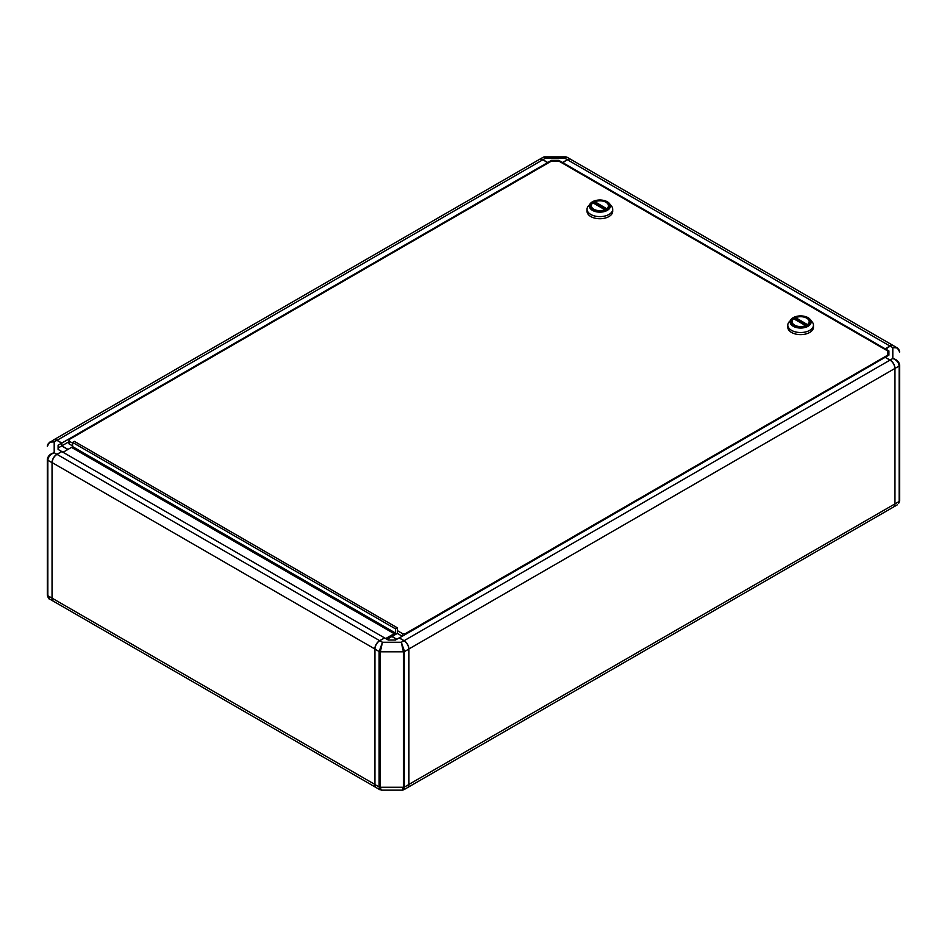 <?xml version="1.0" encoding="UTF-8"?>
<svg xmlns="http://www.w3.org/2000/svg" width="947" height="947" viewBox="0 0 947 947"><rect width="100%" height="100%" fill="white"/><g stroke="black" fill="none" stroke-linecap="round" stroke-linejoin="round"><path stroke-width="1.42" d="M48.368 443.492L53.458 440A6.842 3.954 60 0 1 56.879 440.331L54.192 441.882L54.192 452.749L56.879 454.3L61.721 451.648M67.888 449.482L61.721 445.919L61.721 443.125L56.879 440.331M396.71 639.32L391.869 636.526L387.027 639.32M403.967 640.717L399.125 637.923L395.491 640.018L388.246 640.018L384.612 637.923L379.771 640.717L382.458 642.267L401.279 642.267L403.967 640.717A6.842 3.954 60 0 1 408.796 649.097L404.606 651.524L401.279 642.267L403.398 651.808L380.339 651.808L382.458 642.267L379.131 651.524L374.941 649.097L374.941 784.554L379.131 786.969L379.131 651.524A1.705 0.983 180 0 0 380.339 651.808L380.339 787.265L403.398 787.265L403.398 651.808A1.705 0.983 180 0 0 404.606 651.524L404.606 786.969L408.796 784.554L408.796 649.097M408.796 784.554A6.842 3.954 60 0 1 407.388 787.691L403.635 789.857L404.606 786.969A1.705 0.983 0 0 1 403.398 787.265L402.499 790.153L381.239 790.153L380.339 787.265A1.705 0.983 0 0 1 379.131 786.969L380.102 789.857L376.35 787.691A6.842 3.954 -60 0 1 374.941 784.554M547.875 163.144L543.033 159.652A6.842 3.954 -120 0 0 539.612 159.309A6.842 3.954 -120 0 0 539.553 159.345M570.71 159.345A6.842 3.954 120 0 0 570.65 159.309A6.842 3.954 120 0 0 567.229 159.652L564.542 158.102L545.721 158.102L543.033 159.652M562.388 163.144L567.229 159.652M374.941 649.097A6.842 3.954 -60 0 1 379.771 640.717M893.483 507.036A6.842 3.954 -120 0 0 893.542 507A6.842 3.954 -120 0 0 894.962 503.875L899.153 501.46L899.153 366.004C898.75 362.512 896.631 360.002 892.808 358.487L892.808 347.632L890.121 346.069L885.279 349.561M898.632 503.508L899.65 500.762L899.65 365.305A1.705 0.983 180 0 1 899.153 366.004L894.962 368.419L894.962 503.875M894.962 368.419A6.842 3.954 -120 0 0 890.121 360.038L892.808 358.487C896.939 359.588 899.212 361.849 899.65 365.305M885.279 357.386L890.121 360.038M890.121 360.18L890.121 360.18A6.665 3.847 60 0 1 894.844 368.347L894.844 368.49A6.842 3.954 -120 0 0 890.002 360.109L885.161 357.315L399.243 637.994M890.121 346.069A6.842 3.954 -60 0 1 893.542 345.738L897.294 347.904L892.808 347.632C896.939 347.241 899.212 348.697 899.65 351.988L897.294 347.904L898.632 349.242M384.494 637.994L379.652 640.646L56.998 454.371A6.842 3.954 120 0 0 52.156 462.752L52.156 598.196A6.842 3.954 120 0 0 53.577 601.333L376.231 787.62A6.842 3.954 -60 0 1 374.823 784.483L374.823 649.026A6.842 3.954 -60 0 1 379.652 640.646L379.711 640.752M385.701 638.562L394.165 633.673L385.938 638.692M391.987 636.597L397.314 633.389L397.314 627.802L74.411 441.385L72.599 442.427L72.599 446.617L71.392 447.458M394.283 633.874L394.283 635.141L394.283 633.744L71.392 447.315M374.941 649.026L52.156 462.61A6.665 3.847 -60 0 1 56.879 454.442L56.879 454.442M56.998 454.371L61.839 451.577L384.494 637.864M63.047 452.275L71.51 447.386L394.165 633.673M56.879 454.3A6.842 3.954 120 0 0 52.038 462.681L47.847 460.254C48.25 456.762 50.369 454.264 54.192 452.749C50.061 453.838 47.788 456.111 47.35 459.555L47.35 595.012L47.35 459.555A1.705 0.983 180 0 0 47.847 460.254L47.847 595.71L52.038 598.137L52.038 462.681M52.038 598.137A6.842 3.954 120 0 0 53.458 601.262A6.842 3.954 120 0 0 53.517 601.298M53.517 439.964A6.842 3.954 60 0 1 53.577 439.929A6.842 3.954 60 0 1 56.998 440.26L61.839 443.054L58.087 445.22L58.087 449.411L61.721 451.506M547.757 163.215L547.757 162.517L61.839 443.054L61.839 445.848L58.087 448.014L58.087 449.411M53.458 601.262L49.706 599.096L47.847 595.71A1.705 0.983 0 0 1 47.35 595.012L48.368 597.758M47.35 446.238C47.788 442.959 50.061 441.503 54.192 441.882L49.706 442.154L47.35 446.238M547.757 162.517L542.915 159.723A6.842 3.954 -120 0 0 539.494 159.38L53.577 439.929M68.006 449.411L61.839 445.848L68.977 441.728M562.388 162.446L558.754 160.351L551.509 160.351L547.875 162.446M397.314 630.595L402.747 633.744L405.174 633.744L887.706 355.149L887.706 350.958L558.754 161.049L551.509 161.049L551.509 160.351M558.754 161.049L558.754 160.351M539.612 159.309L543.365 157.143L545.721 158.102L544.501 156.847L565.761 156.847L564.542 158.102L566.898 157.143L570.65 159.309M544.478 156.847L543.365 157.143M885.279 357.244L888.913 355.149L888.913 350.958L885.161 348.804L890.002 346.01A6.842 3.954 -60 0 1 893.423 345.667A6.842 3.954 -60 0 1 893.483 345.702M899.65 500.762L899.153 501.46A1.705 0.983 0 0 0 899.65 500.762L899.65 487.445M888.913 355.149L888.913 353.752L887.706 353.053M391.987 636.467L396.829 639.261M399.243 637.864L404.085 640.646A6.842 3.954 60 0 1 408.926 649.026L408.926 784.483A6.842 3.954 60 0 1 407.506 787.62A6.842 3.954 60 0 1 407.447 787.655M407.506 787.62L893.423 507.071A6.842 3.954 -120 0 0 894.844 503.946L894.844 368.347M885.161 349.502L885.161 348.804L562.506 162.517L562.506 163.215M893.423 345.667L570.769 159.38A6.842 3.954 120 0 0 567.348 159.723L562.506 162.517M397.314 627.802L395.491 628.855L72.599 442.427M395.491 628.855L395.491 633.046L72.599 446.617M395.491 633.046L394.283 633.744M587.045 209.228L587.045 211.323A12.832 7.41 0 0 0 594.965 218.165A12.832 7.41 0 0 0 608.945 216.555A12.832 7.41 0 0 0 612.709 211.323L612.709 209.228A12.832 7.41 0 0 0 611.49 206.079L609.394 203.498A10.512 6.073 0 0 0 592.443 201.782A10.512 6.073 0 0 0 590.36 203.498A10.512 6.073 0 0 0 593.84 211.039A10.512 6.073 0 0 0 607.311 210.364A10.512 6.073 0 0 0 609.394 203.498L604.281 200.504L599.889 199.935L592.538 201.699L588.265 206.079A12.832 7.41 0 0 0 587.045 209.228A12.832 7.41 0 0 0 594.965 216.07A12.832 7.41 0 0 0 608.945 214.46A12.832 7.41 0 0 0 612.709 209.228M593.71 209.299A8.724 5.031 -0 0 0 603.215 210.388A8.724 5.031 -0 0 0 608.601 205.736A8.724 5.031 -0 0 0 606.044 202.173A8.724 5.031 -0 0 0 596.539 201.084A8.724 5.031 -0 0 0 591.153 205.736A8.724 5.031 -0 0 0 593.71 209.299M606.814 208.624A8.547 4.936 -0 0 0 608.424 205.736A8.547 4.936 -0 0 0 605.926 202.244A8.547 4.936 -0 0 0 594.882 201.735L606.814 208.79M787.797 325.129L787.797 327.224A12.832 7.41 0 0 0 795.717 334.066A12.832 7.41 0 0 0 809.697 332.456A12.832 7.41 0 0 0 813.461 327.224L813.461 325.129A12.832 7.41 0 0 0 812.242 321.992L810.147 319.399A10.512 6.073 0 0 0 793.195 317.683A10.512 6.073 0 0 0 791.112 319.399A10.512 6.073 0 0 0 794.592 326.94A10.512 6.073 0 0 0 808.063 326.265A10.512 6.073 0 0 0 810.147 319.399L805.033 316.405L800.641 315.836L793.29 317.6L789.017 321.992A12.832 7.41 0 0 0 787.797 325.129A12.832 7.41 0 0 0 795.717 331.971A12.832 7.41 0 0 0 809.697 330.361A12.832 7.41 0 0 0 813.461 325.129M794.462 325.2A8.724 5.031 -0 0 0 803.967 326.289A8.724 5.031 -0 0 0 809.354 321.637A8.724 5.031 -0 0 0 806.797 318.074A8.724 5.031 -0 0 0 797.291 316.985A8.724 5.031 -0 0 0 791.905 321.637A8.724 5.031 -0 0 0 794.462 325.2M807.566 324.525A8.547 4.936 -0 0 0 809.176 321.637A8.547 4.936 -0 0 0 806.678 318.145A8.547 4.936 -0 0 0 795.634 317.636L807.566 324.691M551.509 161.049L68.977 439.633L68.977 441.03L72.599 443.125M68.977 441.03L68.977 443.823L72.599 445.919M397.314 633.389L402.144 636.183M402.747 635.828L402.747 633.744M887.706 355.847L887.706 355.149M405.174 633.744L405.174 634.443M793.693 318.748A8.547 4.936 -0 0 0 792.083 321.637A8.547 4.936 -0 0 0 796.735 326.028A8.547 4.936 -0 0 0 805.637 325.638L793.693 318.748M806.548 325.33L795.634 319.032L795.634 317.636M795.634 318.902A8.724 5.031 -0 0 0 794.711 319.34M592.94 202.847A8.547 4.936 -0 0 0 591.33 205.736A8.547 4.936 -0 0 0 595.983 210.127A8.547 4.936 -0 0 0 604.884 209.737L592.94 202.847M605.796 209.429L594.882 203.132L594.882 201.735M594.882 203.001A8.724 5.031 -0 0 0 593.958 203.427M374.941 784.483L52.156 598.196M56.938 440.367L542.915 159.723M890.002 360.109L404.026 640.752M894.844 368.49L408.796 649.026M894.844 503.946L408.796 784.483M567.348 159.723L890.062 346.105M606.79 209.725A9.778 5.646 0 0 0 606.79 201.747A9.778 5.646 0 0 0 592.964 201.747A9.778 5.646 0 0 0 592.964 209.725A9.778 5.646 0 0 0 606.79 209.725M807.542 325.626A9.778 5.646 0 0 0 807.542 317.647A9.778 5.646 0 0 0 793.716 317.647A9.778 5.646 0 0 0 793.716 325.626A9.778 5.646 0 0 0 807.542 325.626M49.706 599.096C48.913 599.309 48.131 597.948 47.35 595.012M565.761 156.847L566.898 157.143M897.294 504.846L893.542 507M608.424 206.73L608.424 205.736M809.176 322.631L809.176 321.637M792.083 322.631L792.083 321.637M591.33 206.73L591.33 205.736"/></g></svg>
